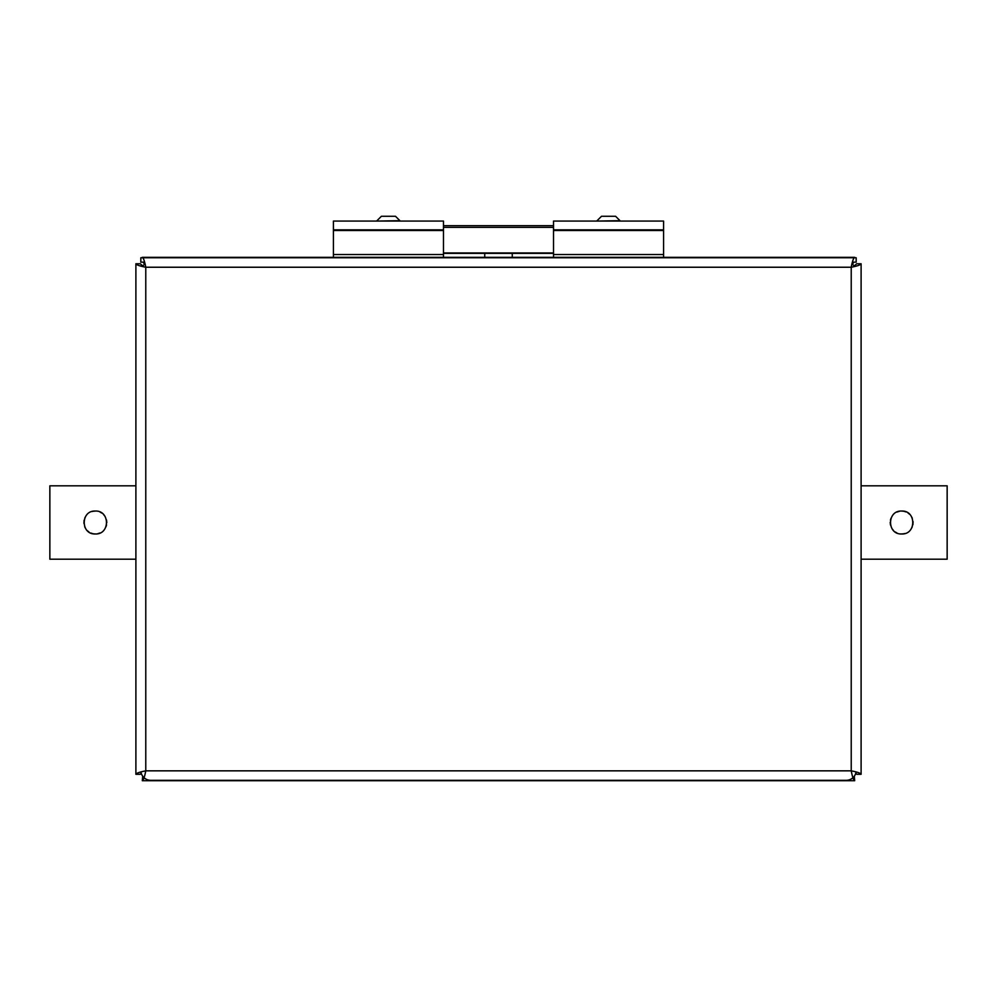 <?xml version="1.0" encoding="UTF-8"?>
<svg xmlns="http://www.w3.org/2000/svg" width="997" height="997" viewBox="0 0 997 997"><rect width="100%" height="100%" fill="white"/><g stroke="black" fill="none" stroke-linecap="round" stroke-linejoin="round"><path stroke-width="1.5" d="M142.721 776.252L142.322 780.726C143.468 780.153 144.627 776.85 145.774 770.843C139.779 771.99 136.477 773.136 135.891 774.295L140.278 774.295L141.175 773.024M135.891 774.295L135.891 263.769C136.464 264.928 139.767 266.074 145.774 267.233C144.627 261.239 143.481 257.936 142.322 257.338L142.322 257.762M135.891 263.769L140.278 263.769L142.87 266.012M855.825 773.024L856.722 774.295L861.109 774.295C860.536 773.149 857.233 771.99 851.226 770.843C852.373 776.837 853.519 780.14 854.678 780.726L854.279 776.252M145.388 771.803L145.774 770.843L851.226 770.843L851.612 771.803M142.322 780.726L854.678 780.726M144.54 264.305L143.182 262.149M854.678 257.762L854.678 257.338C853.532 257.924 852.373 261.214 851.226 267.233C857.221 266.087 860.523 264.928 861.109 263.769L856.722 263.769L854.13 266.012M853.818 262.149L852.46 264.305M854.678 257.338L142.322 257.338M861.109 774.295L861.109 263.769M97.594 533.756L100.024 532.971M105.969 526.815L106.554 524.871M106.804 522.677L106.542 520.048M104.872 516.134L103.389 514.352M101.893 513.106L100.036 512.059M95.338 533.968C110.131 534.691 110.131 510.339 95.338 511.05C80.558 510.327 80.533 534.679 95.338 533.968L93.294 533.794M135.891 485.826L49.85 485.826L49.85 559.192L135.891 559.192M95.338 511.05L93.107 511.262M93.045 511.274L92.11 511.511M85.804 516.147L84.745 518.128M84.097 520.272L83.91 523.375M84.72 526.84L85.779 528.846M87.225 530.616L89.045 532.086M90.814 533.046L93.02 533.731M856.049 771.965A9.895 9.895 0 0 1 846.279 780.315L150.721 780.315A9.895 9.895 0 0 1 140.951 771.965M851.513 772.139A5.508 5.508 0 0 0 851.762 770.955M145.238 770.955A5.508 5.508 0 0 0 145.487 772.139M854.479 266.498A9.895 9.895 0 0 0 851.961 263.943M145.039 263.943A9.895 9.895 0 0 0 142.521 266.498M852.41 262.149L856.174 262.149L856.174 257.762L140.826 257.762L140.826 262.149L144.59 262.149M899.406 511.274L896.976 512.047M891.031 518.203L890.446 520.147M890.196 522.341L890.458 524.97M892.128 528.884L893.611 530.666M895.107 531.912L896.964 532.971M901.662 511.05C886.869 510.327 886.869 534.691 901.662 533.968C916.442 534.691 916.467 510.339 901.662 511.05L903.706 511.224M861.109 559.192L947.15 559.192L947.15 485.826L861.109 485.826M901.662 533.968L903.893 533.756M903.955 533.744L904.89 533.507M911.196 528.871L912.255 526.89M912.903 524.746L913.09 521.643M912.28 518.191L911.221 516.184M909.775 514.402L907.955 512.932M906.186 511.972L903.98 511.287M377.003 220.673L381.402 216.274L395.485 216.274L399.897 220.673L377.003 221.072M597.103 220.673L601.515 216.274L615.598 216.274L619.997 220.673L597.103 221.072M484.741 257.338L484.741 253.375L443.478 253.375M512.259 257.338L512.259 253.375L484.741 253.375M512.259 253.375L553.522 253.375M553.522 225.658L443.478 225.658M553.522 257.338L553.522 230.494L663.578 230.494L663.578 257.338M663.578 230.494L663.578 221.072L553.522 221.072L553.522 230.494M553.522 229.846L663.578 229.846M333.422 257.338L333.422 230.494L443.478 230.494L443.478 257.338M443.478 230.494L443.478 221.072L333.422 221.072L333.422 230.494M333.422 229.846L443.478 229.846M851.226 770.843L851.226 267.233L145.774 267.233L145.774 770.843M553.522 227.378L443.478 227.378M553.522 252.939L443.478 252.939M553.522 254.547L663.578 254.547M333.422 254.547L443.478 254.547"/></g></svg>
